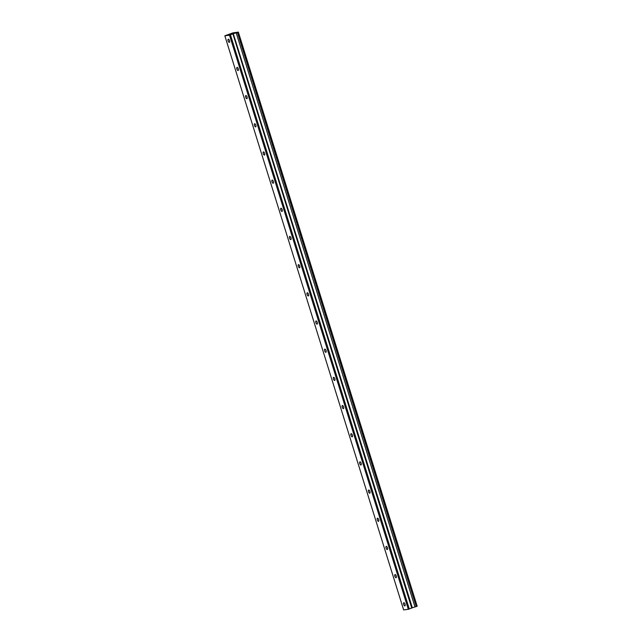 <?xml version="1.0" encoding="UTF-8"?>
<svg xmlns="http://www.w3.org/2000/svg" width="642" height="642" viewBox="0 0 642 642"><rect width="100%" height="100%" fill="white"/><g stroke="black" fill="none" stroke-linecap="round" stroke-linejoin="round"><path stroke-width="0.96" d="M229.523 40.687A1.669 0.698 -109.4 0 0 228.263 39.21A1.669 0.698 -109.4 0 0 228.111 40.871A1.669 0.698 -109.4 0 0 229.371 42.356A1.669 0.698 -109.4 0 0 229.523 40.687M405.046 604.218A1.669 0.698 -109.4 0 0 403.786 602.742A1.669 0.698 -109.4 0 0 403.633 604.403A1.669 0.698 -109.4 0 0 404.893 605.879A1.669 0.698 -109.4 0 0 405.046 604.218M396.266 576.043A1.669 0.698 -109.4 0 0 395.007 574.566A1.669 0.698 -109.4 0 0 394.854 576.227A1.669 0.698 -109.4 0 0 396.114 577.704A1.669 0.698 -109.4 0 0 396.266 576.043M387.495 547.867A1.669 0.698 -109.4 0 0 386.235 546.39A1.669 0.698 -109.4 0 0 386.083 548.051A1.669 0.698 -109.4 0 0 387.343 549.528A1.669 0.698 -109.4 0 0 387.495 547.867M378.716 519.691A1.669 0.698 -109.4 0 0 377.456 518.214A1.669 0.698 -109.4 0 0 377.303 519.876A1.669 0.698 -109.4 0 0 378.563 521.352A1.669 0.698 -109.4 0 0 378.716 519.691M369.936 491.515A1.669 0.698 -109.4 0 0 368.677 490.039A1.669 0.698 -109.4 0 0 368.524 491.7A1.669 0.698 -109.4 0 0 369.792 493.176A1.669 0.698 -109.4 0 0 369.936 491.515M361.165 463.339A1.669 0.698 -109.4 0 0 359.905 461.855A1.669 0.698 -109.4 0 0 359.753 463.524A1.669 0.698 -109.4 0 0 361.013 465.001A1.669 0.698 -109.4 0 0 361.165 463.339M352.386 435.164A1.669 0.698 -109.4 0 0 351.126 433.679A1.669 0.698 -109.4 0 0 350.973 435.348A1.669 0.698 -109.4 0 0 352.233 436.825A1.669 0.698 -109.4 0 0 352.386 435.164M343.614 406.988A1.669 0.698 -109.4 0 0 342.355 405.503A1.669 0.698 -109.4 0 0 342.202 407.164A1.669 0.698 -109.4 0 0 343.462 408.649A1.669 0.698 -109.4 0 0 343.614 406.988M334.835 378.804A1.669 0.698 -109.4 0 0 333.575 377.327A1.669 0.698 -109.4 0 0 333.423 378.989A1.669 0.698 -109.4 0 0 334.683 380.473A1.669 0.698 -109.4 0 0 334.835 378.804M326.056 350.628A1.669 0.698 -109.4 0 0 324.796 349.152A1.669 0.698 -109.4 0 0 324.651 350.813A1.669 0.698 -109.4 0 0 325.911 352.298A1.669 0.698 -109.4 0 0 326.056 350.628M317.284 322.453A1.669 0.698 -109.4 0 0 316.024 320.976A1.669 0.698 -109.4 0 0 315.872 322.637A1.669 0.698 -109.4 0 0 317.132 324.114A1.669 0.698 -109.4 0 0 317.284 322.453M308.505 294.277A1.669 0.698 -109.4 0 0 307.245 292.8A1.669 0.698 -109.4 0 0 307.093 294.461A1.669 0.698 -109.4 0 0 308.353 295.938A1.669 0.698 -109.4 0 0 308.505 294.277M299.734 266.101A1.669 0.698 -109.4 0 0 298.474 264.624A1.669 0.698 -109.4 0 0 298.321 266.286A1.669 0.698 -109.4 0 0 299.581 267.762A1.669 0.698 -109.4 0 0 299.734 266.101M290.954 237.925A1.669 0.698 -109.4 0 0 289.694 236.449A1.669 0.698 -109.4 0 0 289.542 238.11A1.669 0.698 -109.4 0 0 290.802 239.586A1.669 0.698 -109.4 0 0 290.954 237.925M282.183 209.749A1.669 0.698 -109.4 0 0 280.923 208.273A1.669 0.698 -109.4 0 0 280.771 209.934A1.669 0.698 -109.4 0 0 282.031 211.411A1.669 0.698 -109.4 0 0 282.183 209.749M273.404 181.574A1.669 0.698 -109.4 0 0 272.144 180.097A1.669 0.698 -109.4 0 0 271.991 181.758A1.669 0.698 -109.4 0 0 273.251 183.235A1.669 0.698 -109.4 0 0 273.404 181.574M264.624 153.398A1.669 0.698 -109.4 0 0 263.364 151.921A1.669 0.698 -109.4 0 0 263.22 153.582A1.669 0.698 -109.4 0 0 264.48 155.059A1.669 0.698 -109.4 0 0 264.624 153.398M255.853 125.222A1.669 0.698 -109.4 0 0 254.593 123.737A1.669 0.698 -109.4 0 0 254.441 125.407A1.669 0.698 -109.4 0 0 255.701 126.883A1.669 0.698 -109.4 0 0 255.853 125.222M247.074 97.046A1.669 0.698 -109.4 0 0 245.814 95.562A1.669 0.698 -109.4 0 0 245.661 97.223A1.669 0.698 -109.4 0 0 246.921 98.707A1.669 0.698 -109.4 0 0 247.074 97.046M238.302 68.863A1.669 0.698 -109.4 0 0 237.042 67.386A1.669 0.698 -109.4 0 0 236.89 69.047A1.669 0.698 -109.4 0 0 238.15 70.532A1.669 0.698 -109.4 0 0 238.302 68.863M238.166 32.212L417.172 606.192L238.359 32.1L237.42 32.477L416.233 606.57L412.333 607.749L233.295 33.721L229.515 35.19L408.328 609.29L403.641 609.9L224.828 35.808L229.515 35.19M237.42 32.477L233.519 33.649M412.333 607.749L408.328 609.29M238.359 32.1L237.636 32.244M224.828 35.808L232.837 32.902L237.62 32.196M416.979 606.305L416.233 606.57M230.486 34.925L409.299 609.017M232.958 34.05L411.771 608.143M236.184 32.838L414.997 606.939M233.102 33.809L411.915 607.902"/></g></svg>

